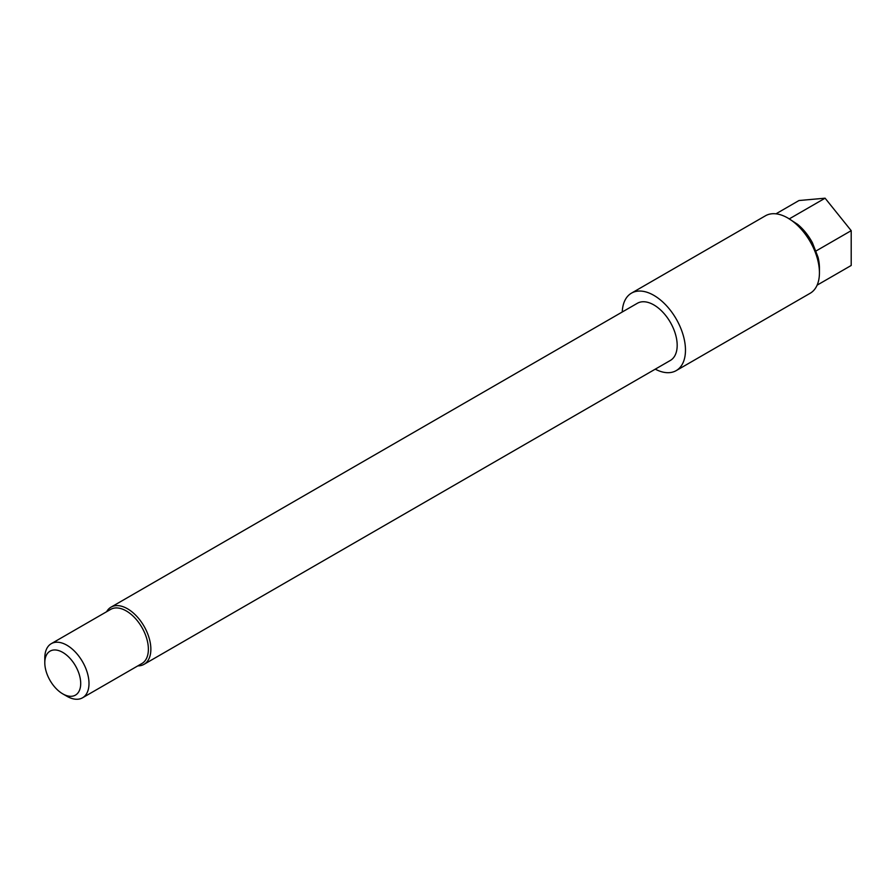 <?xml version="1.0" encoding="UTF-8"?>
<svg xmlns="http://www.w3.org/2000/svg" width="896" height="896" viewBox="0 0 896 896"><rect width="100%" height="100%" fill="white"/><g stroke="black" fill="none" stroke-linecap="round" stroke-linejoin="round"><path stroke-width="1.34" d="M44.8 662.771L44.8 657.989A31.248 18.043 60 0 1 51.274 643.675L110.656 609.392A31.248 18.043 60 0 1 126.28 610.938A31.248 18.043 60 0 1 146.698 638.478A31.248 18.043 60 0 1 141.904 663.522L82.522 697.805A31.248 18.043 60 0 1 66.898 696.259L62.754 693.862A25.39 14.661 -120 0 0 80.707 683.502A25.39 14.661 -120 0 0 62.754 652.4A25.39 14.661 -120 0 0 44.8 662.771A25.39 14.661 -120 0 0 62.754 693.862L66.898 696.259M106.59 611.744A33.006 19.062 60 0 1 111.026 607.152A33.006 19.062 60 0 1 127.523 608.787A33.006 19.062 60 0 1 149.083 637.874A33.006 19.062 60 0 1 144.032 664.328A33.006 19.062 60 0 1 137.838 665.874M775.958 213.83L798.997 200.525L825.093 198.195L789.298 218.87L787.808 218.008L797.552 224.302A38.864 22.445 60 0 1 812.459 242.838L818.059 257.275A38.864 22.445 60 0 1 819.437 268.005L819.437 272.787A44.722 25.827 -120 0 0 787.808 218.008L787.808 218.008A44.722 25.827 -120 0 0 765.442 215.79L631.478 293.138A44.722 25.827 60 0 1 653.845 295.355A44.722 25.827 60 0 1 683.066 334.768A44.722 25.827 60 0 1 676.211 370.608A44.722 25.827 60 0 1 655.256 369.163M676.211 370.608L810.174 293.261A44.722 25.827 -120 0 0 819.437 272.787M51.274 643.675A31.248 18.043 60 0 1 66.898 645.221A31.248 18.043 60 0 1 87.315 672.762A31.248 18.043 60 0 1 82.522 697.805M111.026 607.152L637.347 303.285A33.006 19.062 60 0 1 653.845 304.92A33.006 19.062 60 0 1 675.405 334.006A33.006 19.062 60 0 1 670.354 360.45L144.032 664.328M622.25 311.998A44.722 25.827 60 0 1 631.478 293.138M817.13 285.141L851.2 265.474L851.2 230.664L815.394 251.339M825.093 198.195L851.2 230.664"/></g></svg>
